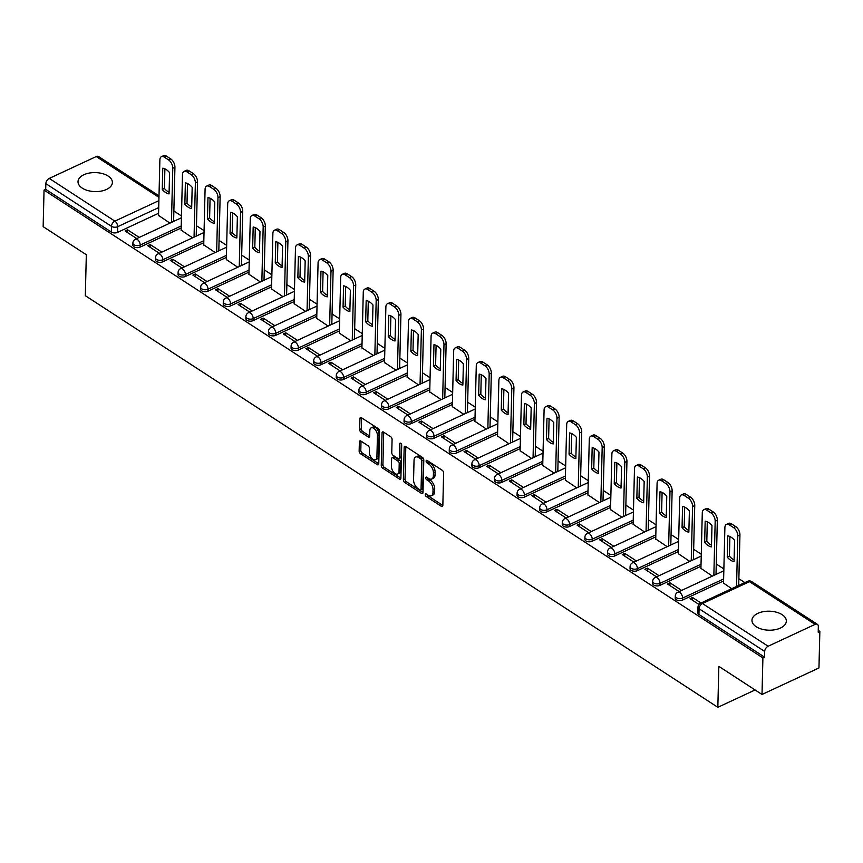 <?xml version="1.0" encoding="UTF-8"?>
<svg xmlns="http://www.w3.org/2000/svg" width="863" height="863" viewBox="0 0 863 863"><rect width="100%" height="100%" fill="white"/><g stroke="black" fill="none" stroke-linecap="round" stroke-linejoin="round"><path stroke-width="1.29" d="M425.297 494.607A1.51 0.841 -115 0 0 426.257 496.516L441.371 506.344A2.168 1.208 -115 0 0 442.32 506.505A2.168 1.208 -115 0 0 442.838 505.47L443.625 473.032A2.168 1.208 -115 0 0 442.244 470.303L427.142 460.464A1.51 0.841 -115 0 0 426.473 460.357A1.51 0.841 -115 0 0 426.117 461.079A1.51 0.841 -115 0 0 427.077 462.989L429.03 464.262A6.926 3.851 -115 0 1 433.442 472.989L433.377 475.696A6.926 3.851 -115 0 1 431.748 479.008A6.926 3.851 -115 0 1 428.684 478.501L426.732 477.228A1.51 0.841 -115 0 0 426.063 477.12A1.51 0.841 -115 0 0 425.707 477.843A1.51 0.841 -115 0 0 426.667 479.752L428.62 481.025A6.926 3.851 -115 0 1 433.032 489.753L432.967 492.46A6.926 3.851 -115 0 1 431.338 495.772A6.926 3.851 -115 0 1 428.275 495.265L426.322 493.992A1.51 0.841 -115 0 0 425.653 493.884A1.51 0.841 -115 0 0 425.297 494.607M427.045 494.467A1.51 0.841 -115 0 0 427.919 495.74L442.838 505.448M427.865 460.939A1.51 0.841 -115 0 0 428.738 462.223L430.691 463.496L429.03 464.262M427.455 477.703A1.51 0.841 -115 0 0 428.328 478.976L430.281 480.249L428.62 481.025M82.255 188.123A17.195 9.504 1.4 0 0 101.133 191.122A17.195 9.504 1.4 0 0 112.384 182.514A17.195 9.504 1.4 0 0 108.155 176.074A17.195 9.504 1.4 0 0 89.277 173.075A17.195 9.504 1.4 0 0 78.015 181.683A17.195 9.504 1.4 0 0 82.255 188.123M756.193 626.721A17.195 9.504 1.4 0 0 775.071 629.72A17.195 9.504 1.4 0 0 786.333 621.112A17.195 9.504 1.4 0 0 782.105 614.661A17.195 9.504 1.4 0 0 763.226 611.673A17.195 9.504 1.4 0 0 751.964 620.27A17.195 9.504 1.4 0 0 756.193 626.721M360.831 441.025A2.168 1.208 -115 0 0 359.882 440.874A2.168 1.208 -115 0 0 359.375 441.91L359.148 451.004A2.168 1.208 -115 0 0 360.529 453.733L377.304 464.65A2.168 1.208 -115 0 0 378.264 464.812A2.168 1.208 -115 0 0 378.771 463.776L379.569 431.338A2.168 1.208 -115 0 0 378.188 428.609L361.403 417.692A2.168 1.208 -115 0 0 360.454 417.53A2.168 1.208 -115 0 0 359.936 418.566L359.677 429.558A2.168 1.208 -115 0 0 361.047 432.287L368.231 436.958A2.168 1.208 -115 0 0 369.191 437.12A2.168 1.208 -115 0 0 369.698 436.085L369.828 430.637A5.782 3.215 -115 0 1 371.187 427.865A5.782 3.215 -115 0 1 375.297 429.72A5.782 3.215 -115 0 1 377.433 435.588L376.915 456.937A5.782 3.215 -115 0 1 375.556 459.709A5.782 3.215 -115 0 1 371.446 457.854A5.782 3.215 -115 0 1 369.31 451.985L369.396 448.426A2.168 1.208 -115 0 0 368.016 445.707L360.831 441.025M768.113 646.247L815.093 624.37A4.412 2.74 123.1 0 1 817.412 624.348A4.412 2.74 123.1 0 1 818.329 626.495L818.189 632.191L819.85 631.414L818.955 667.951L762.007 694.467L718.836 666.365L717.833 707.315L85.318 295.685L86.322 254.736L43.15 226.645L44.045 190.108L762.903 657.93L764.564 657.153L764.694 651.468L699.073 608.749A4.412 2.438 -178.6 0 1 697.984 607.099L697.843 612.795A4.412 2.438 -178.6 0 0 698.933 614.445L699.073 608.749A4.412 2.74 123.1 0 1 702.482 603.539L768.113 646.247A4.412 2.74 123.1 0 0 764.694 651.468M762.007 694.467L762.903 657.93M403.377 479.785A2.168 1.208 -115 0 0 404.747 482.514L421.532 493.431A2.168 1.208 -115 0 0 422.492 493.593A2.168 1.208 -115 0 0 422.999 492.557L423.787 460.119A2.168 1.208 -115 0 0 422.406 457.39L405.632 446.473A2.168 1.208 -115 0 0 404.671 446.311A2.168 1.208 -115 0 0 404.164 447.347L403.377 479.785L405.027 479.019A2.168 1.208 -115 0 0 406.408 481.748L422.999 492.536M400.874 478.372L399.418 479.041L382.633 468.124A2.168 1.208 -115 0 1 381.263 465.394L382.05 432.956A2.168 1.208 -115 0 1 382.557 431.921A2.168 1.208 -115 0 1 383.517 432.083L390.702 436.754A2.168 1.208 -115 0 1 392.082 439.483L391.759 452.644A2.168 1.208 -115 0 0 393.129 455.362L397.897 458.469A2.168 1.208 -115 0 0 398.857 458.62A2.168 1.208 -115 0 0 399.364 457.584L399.698 443.895A1.51 0.841 -115 0 1 400.054 443.172A1.51 0.841 -115 0 1 401.133 443.658A1.51 0.841 -115 0 1 401.694 445.189L400.885 478.167L384.294 467.358L382.633 468.124M399.418 479.041A2.168 1.208 -115 0 0 400.378 479.202A2.168 1.208 -115 0 0 400.885 478.167M158.576 213.28L117.551 232.384L117.692 226.689A4.412 2.438 -178.6 0 1 111.467 226.354L45.847 183.636A4.412 2.74 -56.9 0 1 49.256 178.425L96.246 156.548A4.412 2.74 -56.9 0 1 98.555 156.527L159.008 195.858M819.85 631.414L818.232 630.368M744.823 582.59L738.868 578.706M723.874 568.954L716.268 564.003M701.274 554.24L693.669 549.3M678.674 539.537L671.069 534.585M656.074 524.833L648.469 519.882M633.474 510.119L625.869 505.168M610.875 495.416L603.269 490.464M588.275 480.702L580.67 475.761M565.675 465.998L558.07 461.047M543.075 451.295L535.47 446.344M520.475 436.581L512.87 431.629M497.875 421.878L490.27 416.926M475.276 407.163L467.67 402.212M452.676 392.46L445.071 387.509M430.076 377.757L422.471 372.805M407.476 363.043L399.871 358.091M384.876 348.339L377.271 343.388M362.277 333.625L354.661 328.674M339.677 318.922L332.061 313.97M317.066 304.208L309.461 299.267M294.466 289.504L286.861 284.553M271.867 274.801L264.261 269.849M249.267 260.087L241.662 255.135M226.667 245.383L219.062 240.432M204.067 230.669L196.462 225.728M181.467 215.966L173.862 211.014M44.045 190.108L45.707 189.331L45.847 183.636M723.528 583.108L731.705 588.695M700.993 603L692.568 597.52L692.504 600.249M692.568 597.52L690.076 598.674L698.954 604.445M700.929 568.393L712.363 576.106M681.641 590.411L669.968 582.805L669.904 585.545M669.968 582.805L667.477 583.971L679.159 591.565M678.329 553.69L689.764 561.392M659.041 575.697L647.369 568.102L647.304 570.831M647.369 568.102L644.877 569.256L656.549 576.862M655.729 538.976L667.164 546.689M636.441 560.993L624.769 553.388L624.704 556.128M624.769 553.388L622.277 554.553L633.949 562.147M633.129 524.273L644.564 531.986M613.841 546.279L602.169 538.685L602.104 541.425M602.169 538.685L599.677 539.839L611.349 547.444M610.529 509.569L621.964 517.271M591.241 531.576L579.569 523.981L579.505 526.71M579.569 523.981L577.077 525.136L588.749 532.73M587.93 494.855L599.364 502.568M568.641 516.861L556.969 509.267L556.905 512.007M556.969 509.267L554.478 510.432L566.15 518.027M565.33 480.152L576.764 487.854M546.042 502.158L534.37 494.564L534.305 497.293M534.37 494.564L531.878 495.718L543.55 503.323M542.73 465.437L554.165 473.151M523.442 487.455L511.77 479.85L511.705 482.59M511.77 479.85L509.278 481.015L520.95 488.609M520.13 450.734L531.565 458.447M500.842 472.741L489.17 465.146L489.105 467.886M489.17 465.146L486.678 466.3L498.35 473.906M497.53 436.02L508.965 443.733M478.242 458.037L466.57 450.432L466.505 453.172M466.57 450.432L464.078 451.597L475.75 459.192M474.93 421.317L486.365 429.03M455.642 443.323L443.97 435.729L443.906 438.469M443.97 435.729L441.478 436.894L453.151 444.488M452.331 406.613L463.765 414.316M433.043 428.62L421.371 421.025L421.306 423.755M421.371 421.025L418.879 422.18L430.551 429.774M429.731 391.899L441.166 399.612M410.443 413.916L398.771 406.311L398.706 409.051M398.771 406.311L396.279 407.476L407.951 415.071M407.131 377.196L418.566 384.898M387.843 399.202L376.171 391.608L376.106 394.348M376.171 391.608L373.679 392.762L385.351 400.367M384.531 362.482L395.966 370.195M365.243 384.499L353.571 376.894L353.506 379.634M353.571 376.894L351.079 378.059L362.751 385.653M361.921 347.778L373.355 355.491M342.643 369.785L330.971 362.19L330.907 364.93M330.971 362.19L328.479 363.345L340.151 370.95M339.321 333.075L350.756 340.777M320.044 355.081L308.371 347.487L308.307 350.216M308.371 347.487L305.88 348.641L317.552 356.236M316.721 318.361L328.156 326.074M297.444 340.367L285.772 332.773L285.696 335.513M285.772 332.773L283.28 333.938L294.952 341.532M294.121 303.657L305.556 311.36M274.844 325.664L263.172 318.069L263.096 320.799M263.172 318.069L260.68 319.224L272.352 326.829M271.521 288.943L282.956 296.656M252.244 310.96L240.572 303.355L240.497 306.095M240.572 303.355L238.08 304.52L249.752 312.115M248.922 274.24L260.356 281.953M229.644 296.246L217.972 288.652L217.897 291.392M217.972 288.652L215.48 289.806L227.152 297.411M226.322 259.526L237.757 267.239M207.044 281.543L195.372 273.938L195.297 276.678M195.372 273.938L192.881 275.103L204.553 282.697M203.722 244.822L215.157 252.535M184.445 266.829L172.773 259.234L172.697 261.974M172.773 259.234L170.281 260.399L181.953 267.994M181.122 230.119L192.557 237.821M161.845 252.125L150.173 244.531L150.097 247.26M150.173 244.531L147.681 245.685L159.353 253.28M181.176 227.983L140.151 247.088L140.194 245.07A4.412 2.438 -178.6 0 1 135.448 245.362A4.412 2.438 -178.6 0 1 132.891 243.075L132.848 245.092A4.412 2.438 1.4 0 0 135.405 247.39A4.412 2.438 1.4 0 0 140.151 247.088M203.776 242.697L162.751 261.802L162.794 259.774A4.412 2.438 -178.6 0 1 158.048 260.076A4.412 2.438 -178.6 0 1 155.491 257.789L155.448 259.806A4.412 2.438 1.4 0 0 158.005 262.093A4.412 2.438 1.4 0 0 162.751 261.802M226.376 257.401L185.351 276.505L185.394 274.488A4.412 2.438 -178.6 0 1 180.647 274.779A4.412 2.438 -178.6 0 1 178.091 272.492L178.048 274.51A4.412 2.438 1.4 0 0 180.604 276.796A4.412 2.438 1.4 0 0 185.351 276.505M248.976 272.115L207.951 291.209L207.994 289.191A4.412 2.438 -178.6 0 1 203.247 289.493A4.412 2.438 -178.6 0 1 200.691 287.196L200.648 289.224A4.412 2.438 1.4 0 0 203.204 291.511A4.412 2.438 1.4 0 0 207.951 291.209M271.575 286.818L230.55 305.923L230.594 303.905A4.412 2.438 -178.6 0 1 225.847 304.197A4.412 2.438 -178.6 0 1 223.29 301.91L223.247 303.927A4.412 2.438 1.4 0 0 225.804 306.214A4.412 2.438 1.4 0 0 230.55 305.923M294.175 301.532L253.15 320.626L253.193 318.609A4.412 2.438 -178.6 0 1 248.447 318.9A4.412 2.438 -178.6 0 1 245.89 316.613L245.847 318.63A4.412 2.438 1.4 0 0 248.404 320.928A4.412 2.438 1.4 0 0 253.15 320.626M316.775 316.236L275.75 335.34L275.793 333.312A4.412 2.438 -178.6 0 1 271.047 333.614A4.412 2.438 -178.6 0 1 268.49 331.327L268.447 333.345A4.412 2.438 1.4 0 0 271.004 335.631A4.412 2.438 1.4 0 0 275.75 335.34M339.375 330.939L298.35 350.044L298.404 348.026A4.412 2.438 -178.6 0 1 293.647 348.318A4.412 2.438 -178.6 0 1 291.09 346.031L291.047 348.048A4.412 2.438 1.4 0 0 293.603 350.335A4.412 2.438 1.4 0 0 298.35 350.044M361.975 345.653L320.95 364.747L321.004 362.73A4.412 2.438 -178.6 0 1 316.246 363.032A4.412 2.438 -178.6 0 1 313.69 360.734L313.647 362.762A4.412 2.438 1.4 0 0 316.203 365.049A4.412 2.438 1.4 0 0 320.95 364.747M384.574 360.356L343.55 379.461L343.603 377.444A4.412 2.438 -178.6 0 1 338.846 377.735A4.412 2.438 -178.6 0 1 336.29 375.448L336.246 377.465A4.412 2.438 1.4 0 0 338.803 379.752A4.412 2.438 1.4 0 0 343.55 379.461M407.174 375.071L366.149 394.164L366.203 392.147A4.412 2.438 -178.6 0 1 361.446 392.438A4.412 2.438 -178.6 0 1 358.889 390.152L358.846 392.18A4.412 2.438 1.4 0 0 361.403 394.467A4.412 2.438 1.4 0 0 366.149 394.164M429.774 389.774L388.749 408.879L388.803 406.861A4.412 2.438 -178.6 0 1 384.046 407.153A4.412 2.438 -178.6 0 1 381.5 404.866L381.446 406.883A4.412 2.438 1.4 0 0 384.003 409.17A4.412 2.438 1.4 0 0 388.749 408.879M452.374 404.477L411.349 423.582L411.403 421.565A4.412 2.438 -178.6 0 1 406.646 421.856A4.412 2.438 -178.6 0 1 404.1 419.569L404.046 421.586A4.412 2.438 1.4 0 0 406.602 423.873A4.412 2.438 1.4 0 0 411.349 423.582M474.974 419.191L433.949 438.296L434.003 436.268A4.412 2.438 -178.6 0 1 429.245 436.57A4.412 2.438 -178.6 0 1 426.7 434.283L426.646 436.3A4.412 2.438 1.4 0 0 429.202 438.587A4.412 2.438 1.4 0 0 433.949 438.296M497.573 433.895L456.549 452.999L456.603 450.982A4.412 2.438 -178.6 0 1 451.856 451.273A4.412 2.438 -178.6 0 1 449.299 448.987L449.245 451.004A4.412 2.438 1.4 0 0 451.802 453.291A4.412 2.438 1.4 0 0 456.549 452.999M520.173 448.609L479.148 467.703L479.202 465.686A4.412 2.438 -178.6 0 1 474.456 465.988A4.412 2.438 -178.6 0 1 471.899 463.69L471.845 465.718A4.412 2.438 1.4 0 0 474.402 468.005A4.412 2.438 1.4 0 0 479.148 467.703M542.784 463.312L501.748 482.417L501.802 480.4A4.412 2.438 -178.6 0 1 497.056 480.691A4.412 2.438 -178.6 0 1 494.499 478.404L494.445 480.421A4.412 2.438 1.4 0 0 497.002 482.708A4.412 2.438 1.4 0 0 501.748 482.417M565.384 478.026L524.348 497.12L524.402 495.103A4.412 2.438 -178.6 0 1 519.655 495.394A4.412 2.438 -178.6 0 1 517.099 493.107L517.045 495.125A4.412 2.438 1.4 0 0 519.602 497.422A4.412 2.438 1.4 0 0 524.348 497.12M587.983 492.73L546.948 511.835L547.002 509.806A4.412 2.438 -178.6 0 1 542.255 510.109A4.412 2.438 -178.6 0 1 539.699 507.822L539.645 509.839A4.412 2.438 1.4 0 0 542.201 512.126A4.412 2.438 1.4 0 0 546.948 511.835M610.583 507.433L569.548 526.538L569.602 524.521A4.412 2.438 -178.6 0 1 564.855 524.812A4.412 2.438 -178.6 0 1 562.298 522.525L562.245 524.542A4.412 2.438 1.4 0 0 564.801 526.829A4.412 2.438 1.4 0 0 569.548 526.538M633.183 522.147L592.147 541.241L592.201 539.224A4.412 2.438 -178.6 0 1 587.455 539.526A4.412 2.438 -178.6 0 1 584.898 537.228L584.844 539.256A4.412 2.438 1.4 0 0 587.401 541.543A4.412 2.438 1.4 0 0 592.147 541.241M655.783 536.851L614.747 555.955L614.801 553.938A4.412 2.438 -178.6 0 1 610.055 554.229A4.412 2.438 -178.6 0 1 607.498 551.942L607.444 553.96A4.412 2.438 1.4 0 0 610.001 556.247A4.412 2.438 1.4 0 0 614.747 555.955M678.383 551.565L637.347 570.659L637.401 568.641A4.412 2.438 -178.6 0 1 632.655 568.933A4.412 2.438 -178.6 0 1 630.098 566.646L630.044 568.674A4.412 2.438 1.4 0 0 632.601 570.961A4.412 2.438 1.4 0 0 637.347 570.659M700.983 566.268L659.947 585.373L660.001 583.345A4.412 2.438 -178.6 0 1 655.254 583.647A4.412 2.438 -178.6 0 1 652.698 581.36L652.644 583.377A4.412 2.438 1.4 0 0 655.2 585.664A4.412 2.438 1.4 0 0 659.947 585.373M723.582 580.972L682.547 600.076L682.601 598.059A4.412 2.438 -178.6 0 1 677.854 598.35A4.412 2.438 -178.6 0 1 675.298 596.063L675.244 598.081A4.412 2.438 1.4 0 0 677.8 600.368A4.412 2.438 1.4 0 0 682.547 600.076M717.833 707.315L755.093 689.969M139.245 237.422L127.573 229.817L125.081 230.982L136.753 238.576M158.522 215.405L169.957 223.118M127.573 229.817L127.497 232.557M45.707 189.331L111.327 232.039A4.412 2.438 1.4 0 0 117.551 232.384M764.564 657.153L698.933 614.445M431.338 495.772L432.999 494.995A6.926 3.851 -115 0 0 434.628 491.683L432.967 492.46M430.281 480.249A6.926 3.851 -115 0 1 434.693 488.976L434.628 491.683M431.748 479.008L433.409 478.242A6.926 3.851 -115 0 0 435.038 474.92L433.377 475.696M430.691 463.496A6.926 3.851 -115 0 1 435.103 472.223L435.038 474.92M404.164 447.347L405.804 446.581L405.027 479.019M420.022 489.893A1.51 0.841 -115 0 0 420.702 490.011A1.51 0.841 -115 0 0 421.058 489.278L421.748 460.81A1.51 0.841 -115 0 0 420.788 458.9L418.728 457.552A6.926 3.851 -115 0 0 415.664 457.045A6.926 3.851 -115 0 0 414.035 460.357L413.56 479.828A6.926 3.851 -115 0 0 417.962 488.555L420.022 489.893M420.702 490.011L422.363 489.235A1.51 0.841 -115 0 0 422.719 488.512L421.058 489.278M415.664 457.045L417.325 456.268A6.926 3.851 -115 0 1 420.378 456.786L422.449 458.124A1.51 0.841 -115 0 1 423.409 460.033L422.719 488.512M382.05 432.956L383.69 432.19L382.924 464.628A2.168 1.208 -115 0 0 384.294 467.358M398.857 458.62L400.518 457.854A2.168 1.208 -115 0 0 401.025 456.818L401.338 443.96M391.424 466.29A5.782 3.215 -115 0 0 393.56 472.147A5.782 3.215 -115 0 0 397.67 474.014A5.782 3.215 -115 0 0 399.03 471.241L399.213 463.722A2.168 1.208 -115 0 0 397.832 460.993L393.075 457.886A2.168 1.208 -115 0 0 392.115 457.735A2.168 1.208 -115 0 0 391.608 458.771L391.424 466.29M397.67 474.014L399.332 473.237A5.782 3.215 -115 0 0 400.691 470.464L399.03 471.241M392.115 457.735L393.776 456.959A2.168 1.208 -115 0 1 394.736 457.12L399.493 460.216A2.168 1.208 -115 0 1 400.874 462.946L400.691 470.464M375.556 459.709L377.217 458.943A5.782 3.215 -115 0 0 378.577 456.171L376.915 456.937M371.187 427.865L372.848 427.088A5.782 3.215 -115 0 1 376.958 428.954A5.782 3.215 -115 0 1 379.094 434.812L378.577 456.171M359.936 418.566L361.575 417.8L361.327 428.792A2.168 1.208 -115 0 0 362.708 431.511L369.698 436.063M359.375 441.91L361.014 441.144L360.81 450.238A2.168 1.208 -115 0 0 362.19 452.967L378.771 463.755M734.057 561.576L734.586 540.314A13.776 7.659 -115 0 0 727.768 535.88L727.25 557.153A13.776 7.659 -115 0 0 734.057 561.576M736.549 586.441L737.779 535.945A6.613 3.679 -115 0 0 733.572 527.606L729.364 524.877A6.613 3.679 -115 0 0 726.441 524.38A6.613 3.679 -115 0 0 724.888 527.552L723.518 583.366M734.1 559.925A13.776 7.659 -115 0 1 729.408 556.139L729.893 536.527M726.441 524.38L728.599 523.377A6.613 3.679 65 0 1 731.522 523.863L735.729 526.603A6.613 3.679 65 0 1 739.936 534.941L737.779 535.945M738.706 585.438L739.936 534.941M729.408 556.139L727.25 557.153M711.457 546.872L711.986 525.61A13.776 7.659 -115 0 0 705.168 521.176L704.65 542.439A13.776 7.659 -115 0 0 711.457 546.872M713.852 575.405L715.179 521.23A6.613 3.679 -115 0 0 710.972 512.902L706.765 510.162A6.613 3.679 -115 0 0 703.841 509.677A6.613 3.679 -115 0 0 702.288 512.849L700.918 568.663M711.5 545.222A13.776 7.659 -115 0 1 706.808 541.435L707.293 521.813M703.841 509.677L705.999 508.674A6.613 3.679 65 0 1 708.922 509.159L713.129 511.888A6.613 3.679 65 0 1 717.336 520.227L715.179 521.23M716.01 574.402L717.336 520.227M706.808 541.435L704.65 542.439M688.857 532.169L689.386 510.896A13.776 7.659 -115 0 0 682.568 506.462L682.05 527.735A13.776 7.659 -115 0 0 688.857 532.169M691.252 560.702L692.579 506.527A6.613 3.679 -115 0 0 688.372 498.188L684.165 495.459A6.613 3.679 -115 0 0 681.241 494.974A6.613 3.679 -115 0 0 679.688 498.134L678.318 553.949M688.901 530.518A13.776 7.659 -115 0 1 684.208 526.732L684.693 507.11M681.241 494.974L683.399 493.96A6.613 3.679 65 0 1 686.322 494.456L690.529 497.185A6.613 3.679 65 0 1 694.737 505.524L692.579 506.527M693.41 559.699L694.737 505.524M684.208 526.732L682.05 527.735M666.258 517.455L666.775 496.193A13.776 7.659 -115 0 0 659.968 491.759L659.451 513.021A13.776 7.659 -115 0 0 666.258 517.455M668.652 545.999L669.979 491.824A6.613 3.679 -115 0 0 665.761 483.485L661.565 480.745A6.613 3.679 -115 0 0 658.642 480.26A6.613 3.679 -115 0 0 657.088 483.431L655.718 539.246M666.301 515.804A13.776 7.659 -115 0 1 661.608 512.018L662.094 492.406M658.642 480.26L660.799 479.256A6.613 3.679 65 0 1 663.723 479.742L667.93 482.482A6.613 3.679 65 0 1 672.137 490.81L669.979 491.824M670.81 544.985L672.137 490.81M661.608 512.018L659.451 513.021M643.658 502.751L644.176 481.478A13.776 7.659 -115 0 0 637.369 477.056L636.851 498.318A13.776 7.659 -115 0 0 643.658 502.751M646.053 531.284L647.379 477.11A6.613 3.679 -115 0 0 643.162 468.771L638.965 466.042A6.613 3.679 -115 0 0 636.042 465.556A6.613 3.679 -115 0 0 634.488 468.717L633.118 524.531M643.701 501.101A13.776 7.659 -115 0 1 639.008 497.315L639.494 477.692M636.042 465.556L638.199 464.553A6.613 3.679 65 0 1 641.123 465.038L645.33 467.768A6.613 3.679 65 0 1 649.537 476.106L647.379 477.11M648.21 530.281L649.537 476.106M639.008 497.315L636.851 498.318M621.058 488.037L621.576 466.775A13.776 7.659 -115 0 0 614.769 462.341L614.251 483.614A13.776 7.659 -115 0 0 621.058 488.037M623.453 516.581L624.78 462.406A6.613 3.679 -115 0 0 620.562 454.067L616.365 451.327A6.613 3.679 -115 0 0 613.442 450.842A6.613 3.679 -115 0 0 611.889 454.014L610.519 509.828M621.101 486.387A13.776 7.659 -115 0 1 616.409 482.6L616.894 462.989M613.442 450.842L615.599 449.839A6.613 3.679 65 0 1 618.523 450.324L622.73 453.064A6.613 3.679 65 0 1 626.937 461.403L624.78 462.406M625.61 515.578L626.937 461.403M616.409 482.6L614.251 483.614M598.458 473.334L598.976 452.061A13.776 7.659 -115 0 0 592.169 447.638L591.651 468.9A13.776 7.659 -115 0 0 598.458 473.334M600.853 501.867L602.18 447.692A6.613 3.679 -115 0 0 597.962 439.353L593.766 436.624A6.613 3.679 -115 0 0 590.842 436.139A6.613 3.679 -115 0 0 589.289 439.299L587.919 495.125M598.501 471.683A13.776 7.659 -115 0 1 593.809 467.897L594.294 448.275M590.842 436.139L593 435.135A6.613 3.679 65 0 1 595.923 435.621L600.13 438.35A6.613 3.679 65 0 1 604.337 446.689L602.18 447.692M603.01 500.864L604.337 446.689M593.809 467.897L591.651 468.9M575.858 458.62L576.376 437.358A13.776 7.659 -115 0 0 569.569 432.924L569.051 454.197A13.776 7.659 -115 0 0 575.858 458.62M578.253 487.164L579.58 432.989A6.613 3.679 -115 0 0 575.362 424.65L571.166 421.921A6.613 3.679 -115 0 0 568.242 421.435A6.613 3.679 -115 0 0 566.689 424.596L565.319 480.411M575.901 456.98A13.776 7.659 -115 0 1 571.209 453.194L571.694 433.571M568.242 421.435L570.4 420.421A6.613 3.679 65 0 1 573.323 420.907L577.52 423.647A6.613 3.679 65 0 1 581.738 431.985L579.58 432.989M580.411 486.16L581.738 431.985M571.209 453.194L569.051 454.197M553.259 443.916L553.776 422.654A13.776 7.659 -115 0 0 546.969 418.221L546.452 439.483A13.776 7.659 -115 0 0 553.259 443.916M555.653 472.46L556.98 418.275A6.613 3.679 -115 0 0 552.762 409.947L548.566 407.207A6.613 3.679 -115 0 0 545.643 406.721A6.613 3.679 -115 0 0 544.089 409.893L542.719 465.707M553.302 442.266A13.776 7.659 -115 0 1 548.609 438.48L549.095 418.868M545.643 406.721L547.8 405.718A6.613 3.679 65 0 1 550.723 406.203L554.92 408.943A6.613 3.679 65 0 1 559.138 417.271L556.98 418.275M557.811 471.446L559.138 417.271M548.609 438.48L546.452 439.483M530.659 429.213L531.177 407.94A13.776 7.659 -115 0 0 524.37 403.506L523.852 424.779A13.776 7.659 -115 0 0 530.659 429.213M533.054 457.746L534.38 403.571A6.613 3.679 -115 0 0 530.162 395.232L525.966 392.503A6.613 3.679 -115 0 0 523.043 392.018A6.613 3.679 -115 0 0 521.489 395.178L520.119 450.993M530.702 427.563A13.776 7.659 -115 0 1 526.009 423.776L526.495 404.154M523.043 392.018L525.2 391.015A6.613 3.679 65 0 1 528.124 391.5L532.32 394.229A6.613 3.679 65 0 1 536.538 402.568L534.38 403.571M535.211 456.743L536.538 402.568M526.009 423.776L523.852 424.779M508.059 414.499L508.577 393.237A13.776 7.659 -115 0 0 501.77 388.803L501.252 410.065A13.776 7.659 -115 0 0 508.059 414.499M510.454 443.043L511.781 388.868A6.613 3.679 -115 0 0 507.563 380.529L503.366 377.789A6.613 3.679 -115 0 0 500.443 377.304A6.613 3.679 -115 0 0 498.879 380.475L497.52 436.29M508.102 412.848A13.776 7.659 -115 0 1 503.409 409.062L503.884 389.45M500.443 377.304L502.6 376.3A6.613 3.679 65 0 1 505.524 376.786L509.72 379.526A6.613 3.679 65 0 1 513.938 387.854L511.781 388.868M512.611 442.039L513.938 387.854M503.409 409.062L501.252 410.065M485.459 399.796L485.977 378.523A13.776 7.659 -115 0 0 479.17 374.1L478.652 395.362A13.776 7.659 -115 0 0 485.459 399.796M487.854 428.328L489.181 374.154A6.613 3.679 -115 0 0 484.963 365.815L480.767 363.086A6.613 3.679 -115 0 0 477.843 362.6A6.613 3.679 -115 0 0 476.279 365.761L474.92 421.586M485.502 398.145A13.776 7.659 -115 0 1 480.81 394.359L481.284 374.736M477.843 362.6L480.001 361.597A6.613 3.679 65 0 1 482.924 362.082L487.12 364.812A6.613 3.679 65 0 1 491.338 373.15L489.181 374.154M490.011 427.325L491.338 373.15M480.81 394.359L478.652 395.362M462.859 385.081L463.377 363.819A13.776 7.659 -115 0 0 456.57 359.386L456.052 380.659A13.776 7.659 -115 0 0 462.859 385.081M465.254 413.625L466.581 359.45A6.613 3.679 -115 0 0 462.363 351.112L458.167 348.382A6.613 3.679 -115 0 0 455.243 347.886A6.613 3.679 -115 0 0 453.679 351.058L452.32 406.872M462.902 383.431A13.776 7.659 -115 0 1 458.21 379.644L458.685 360.033M455.243 347.886L457.401 346.883A6.613 3.679 65 0 1 460.324 347.368L464.521 350.108A6.613 3.679 65 0 1 468.738 358.447L466.581 359.45M467.412 412.622L468.738 358.447M458.21 379.644L456.052 380.659M440.259 370.378L440.777 349.116A13.776 7.659 -115 0 0 433.97 344.682L433.453 365.944A13.776 7.659 -115 0 0 440.259 370.378M442.654 398.911L443.981 344.736A6.613 3.679 -115 0 0 439.763 336.408L435.567 333.668A6.613 3.679 -115 0 0 432.643 333.183A6.613 3.679 -115 0 0 431.079 336.354L429.72 392.169M440.303 368.728A13.776 7.659 -115 0 1 435.61 364.941L436.085 345.329M432.643 333.183L434.801 332.179A6.613 3.679 65 0 1 437.724 332.665L441.921 335.394A6.613 3.679 65 0 1 446.139 343.733L443.981 344.736M444.812 397.908L446.139 343.733M435.61 364.941L433.453 365.944M417.66 355.675L418.177 334.402A13.776 7.659 -115 0 0 411.371 329.968L410.853 351.241A13.776 7.659 -115 0 0 417.66 355.675M420.054 384.208L421.381 330.033A6.613 3.679 -115 0 0 417.163 321.694L412.967 318.965A6.613 3.679 -115 0 0 410.044 318.479A6.613 3.679 -115 0 0 408.479 321.64L407.12 377.455M417.703 354.024A13.776 7.659 -115 0 1 413.01 350.238L413.485 330.615M410.044 318.479L412.201 317.476A6.613 3.679 65 0 1 415.125 317.962L419.321 320.691A6.613 3.679 65 0 1 423.539 329.03L421.381 330.033M422.212 383.204L423.539 329.03M413.01 350.238L410.853 351.241M395.06 340.961L395.578 319.698A13.776 7.659 -115 0 0 388.771 315.265L388.253 336.527A13.776 7.659 -115 0 0 395.06 340.961M397.455 369.504L398.782 315.329A6.613 3.679 -115 0 0 394.564 306.991L390.367 304.251A6.613 3.679 -115 0 0 387.444 303.765A6.613 3.679 -115 0 0 385.88 306.937L384.52 362.751M395.103 339.31A13.776 7.659 -115 0 1 390.41 335.524L390.885 315.912M387.444 303.765L389.601 302.762A6.613 3.679 65 0 1 392.525 303.247L396.721 305.987A6.613 3.679 65 0 1 400.939 314.315L398.782 315.329M399.612 368.49L400.939 314.315M390.41 335.524L388.253 336.527M372.46 326.257L372.978 304.984A13.776 7.659 -115 0 0 366.171 300.561L365.653 321.823A13.776 7.659 -115 0 0 372.46 326.257M374.855 354.79L376.182 300.615A6.613 3.679 -115 0 0 371.964 292.277L367.767 289.547A6.613 3.679 -115 0 0 364.844 289.062A6.613 3.679 -115 0 0 363.28 292.223L361.921 348.037M372.503 324.607A13.776 7.659 -115 0 1 367.811 320.82L368.285 301.198M364.844 289.062L367.002 288.059A6.613 3.679 65 0 1 369.925 288.544L374.121 291.273A6.613 3.679 65 0 1 378.339 299.612L376.182 300.615M377.012 353.787L378.339 299.612M367.811 320.82L365.653 321.823M349.86 311.543L350.378 290.281A13.776 7.659 -115 0 0 343.571 285.847L343.053 307.12A13.776 7.659 -115 0 0 349.86 311.543M352.255 340.087L353.582 285.912A6.613 3.679 -115 0 0 349.364 277.573L345.168 274.833A6.613 3.679 -115 0 0 342.244 274.348A6.613 3.679 -115 0 0 340.68 277.519L339.321 333.334M349.903 309.893A13.776 7.659 -115 0 1 345.211 306.106L345.685 286.494M342.244 274.348L344.402 273.344A6.613 3.679 65 0 1 347.325 273.83L351.521 276.57A6.613 3.679 65 0 1 355.739 284.909L353.582 285.912M354.413 339.083L355.739 284.909M345.211 306.106L343.053 307.12M327.26 296.84L327.778 275.567A13.776 7.659 -115 0 0 320.971 271.144L320.453 292.406A13.776 7.659 -115 0 0 327.26 296.84M329.655 325.373L330.982 271.198A6.613 3.679 -115 0 0 326.764 262.87L322.568 260.13A6.613 3.679 -115 0 0 319.634 259.644A6.613 3.679 -115 0 0 318.08 262.805L316.721 318.63M327.304 295.189A13.776 7.659 -115 0 1 322.611 291.403L323.086 271.78M319.634 259.644L321.802 258.641A6.613 3.679 65 0 1 324.725 259.127L328.922 261.856A6.613 3.679 65 0 1 333.14 270.195L330.982 271.198M331.813 324.369L333.14 270.195M322.611 291.403L320.453 292.406M304.661 282.125L305.178 260.863A13.776 7.659 -115 0 0 298.371 256.43L297.854 277.703A13.776 7.659 -115 0 0 304.661 282.125M307.055 310.669L308.382 256.494A6.613 3.679 -115 0 0 304.164 248.156L299.968 245.426A6.613 3.679 -115 0 0 297.034 244.941A6.613 3.679 -115 0 0 295.48 248.102L294.121 303.916M304.704 280.486A13.776 7.659 -115 0 1 300.011 276.699L300.486 257.077M297.034 244.941L299.202 243.927A6.613 3.679 65 0 1 302.126 244.412L306.322 247.152A6.613 3.679 65 0 1 310.54 255.491L308.382 256.494M309.213 309.666L310.54 255.491M300.011 276.699L297.854 277.703M282.061 267.422L282.579 246.16A13.776 7.659 -115 0 0 275.772 241.726L275.254 262.988A13.776 7.659 -115 0 0 282.061 267.422M284.456 295.966L285.772 241.78A6.613 3.679 -115 0 0 281.565 233.452L277.368 230.712A6.613 3.679 -115 0 0 274.434 230.227A6.613 3.679 -115 0 0 272.881 233.398L271.521 289.213M282.104 265.772A13.776 7.659 -115 0 1 277.411 261.985L277.886 242.374M274.434 230.227L276.602 229.224A6.613 3.679 65 0 1 279.526 229.709L283.722 232.449A6.613 3.679 65 0 1 287.94 240.777L285.772 241.78M286.613 294.952L287.94 240.777M277.411 261.985L275.254 262.988M259.461 252.719L259.979 231.446A13.776 7.659 -115 0 0 253.172 227.012L252.654 248.285A13.776 7.659 -115 0 0 259.461 252.719M261.856 281.252L263.172 227.077A6.613 3.679 -115 0 0 258.965 218.738L254.768 216.009A6.613 3.679 -115 0 0 251.834 215.523A6.613 3.679 -115 0 0 250.281 218.684L248.922 274.499M259.504 251.068A13.776 7.659 -115 0 1 254.812 247.282L255.286 227.659M251.834 215.523L254.002 214.52A6.613 3.679 65 0 1 256.926 215.006L261.122 217.735A6.613 3.679 65 0 1 265.34 226.074L263.172 227.077M264.013 280.248L265.34 226.074M254.812 247.282L252.654 248.285M236.861 238.005L237.379 216.742A13.776 7.659 -115 0 0 230.572 212.309L230.054 233.571A13.776 7.659 -115 0 0 236.861 238.005M239.256 266.548L240.572 212.374A6.613 3.679 -115 0 0 236.365 204.035L232.169 201.295A6.613 3.679 -115 0 0 229.234 200.809A6.613 3.679 -115 0 0 227.681 203.981L226.322 259.795M236.904 236.354A13.776 7.659 -115 0 1 232.212 232.568L232.686 212.956M229.234 200.809L231.392 199.806A6.613 3.679 65 0 1 234.326 200.292L238.522 203.032A6.613 3.679 65 0 1 242.74 211.37L240.572 212.374M241.413 265.545L242.74 211.37M232.212 232.568L230.054 233.571M214.261 223.301L214.779 202.028A13.776 7.659 -115 0 0 207.972 197.605L207.454 218.868A13.776 7.659 -115 0 0 214.261 223.301M216.656 251.834L217.972 197.659A6.613 3.679 -115 0 0 213.765 189.321L209.569 186.591A6.613 3.679 -115 0 0 206.635 186.106A6.613 3.679 -115 0 0 205.081 189.267L203.722 245.092M214.304 221.651A13.776 7.659 -115 0 1 209.612 217.864L210.087 198.242M206.635 186.106L208.792 185.103A6.613 3.679 65 0 1 211.726 185.588L215.923 188.317A6.613 3.679 65 0 1 220.141 196.656L217.972 197.659M218.814 250.831L220.141 196.656M209.612 217.864L207.454 218.868M191.662 208.587L192.179 187.325A13.776 7.659 -115 0 0 185.372 182.891L184.855 204.164A13.776 7.659 -115 0 0 191.662 208.587M194.056 237.131L195.372 182.956A6.613 3.679 -115 0 0 191.165 174.617L186.969 171.888A6.613 3.679 -115 0 0 184.035 171.403A6.613 3.679 -115 0 0 182.481 174.563L181.122 230.378M191.705 206.947A13.776 7.659 -115 0 1 187.012 203.15L187.487 183.539M184.035 171.403L186.192 170.389A6.613 3.679 65 0 1 189.126 170.874L193.323 173.614A6.613 3.679 65 0 1 197.53 181.953L195.372 182.956M196.214 236.128L197.53 181.953M187.012 203.15L184.855 204.164M169.062 193.884L169.579 172.622A13.776 7.659 -115 0 0 162.773 168.188L162.255 189.45A13.776 7.659 -115 0 0 169.062 193.884M171.457 222.427L172.773 168.242A6.613 3.679 -115 0 0 168.565 159.914L164.358 157.174A6.613 3.679 -115 0 0 161.435 156.688A6.613 3.679 -115 0 0 159.882 159.86L158.522 215.674M169.105 192.233A13.776 7.659 -115 0 1 164.412 188.447L164.887 168.835M161.435 156.688L163.592 155.685A6.613 3.679 65 0 1 166.527 156.171L170.723 158.9A6.613 3.679 65 0 1 174.93 167.239L172.773 168.242M173.614 221.413L174.93 167.239M164.412 188.447L162.255 189.45M427.919 495.74L426.257 496.516M428.738 462.223L427.077 462.989M428.328 478.976L426.667 479.752M158.716 207.584L117.692 226.689A4.412 2.449 65 0 0 114.876 221.133L158.889 200.648M158.965 197.368L96.246 156.548M49.256 178.425L114.876 221.133A4.412 2.74 123.1 0 0 111.467 226.354L111.327 232.039M815.093 624.37L749.472 581.662L702.482 603.539A4.412 2.449 -115 0 0 700.529 603.215A4.412 4.412 0 0 0 697.984 607.099M181.23 225.966L140.194 245.07A4.412 2.449 65 0 0 137.39 239.515A4.412 2.449 65 0 0 135.437 239.191A4.412 4.412 0 0 0 132.891 243.075M203.83 240.68L162.794 259.774A4.412 2.449 65 0 0 159.989 254.218A4.412 2.449 65 0 0 158.037 253.895A4.412 4.412 0 0 0 155.491 257.789M226.43 255.383L185.394 274.488A4.412 2.449 65 0 0 182.589 268.932A4.412 2.449 65 0 0 180.637 268.609A4.412 4.412 0 0 0 178.091 272.492M249.029 270.087L207.994 289.191A4.412 2.449 65 0 0 205.189 283.636A4.412 2.449 65 0 0 203.237 283.312A4.412 4.412 0 0 0 200.691 287.196M271.629 284.801L230.594 303.905A4.412 2.449 65 0 0 227.789 298.339A4.412 2.449 65 0 0 225.836 298.015A4.412 4.412 0 0 0 223.29 301.91M294.229 299.504L253.193 318.609A4.412 2.449 65 0 0 250.389 313.053A4.412 2.449 65 0 0 248.436 312.73A4.412 4.412 0 0 0 245.89 316.613M316.829 314.218L275.793 333.312A4.412 2.449 65 0 0 272.988 327.757A4.412 2.449 65 0 0 271.036 327.433A4.412 4.412 0 0 0 268.49 331.327M339.429 328.922L298.404 348.026A4.412 2.449 65 0 0 295.588 342.471A4.412 2.449 65 0 0 293.636 342.147A4.412 4.412 0 0 0 291.09 346.031M362.029 343.636L321.004 362.73A4.412 2.449 65 0 0 318.188 357.174A4.412 2.449 65 0 0 316.236 356.851A4.412 4.412 0 0 0 313.69 360.734M384.628 358.339L343.603 377.444A4.412 2.449 65 0 0 340.788 371.877A4.412 2.449 65 0 0 338.846 371.554A4.412 4.412 0 0 0 336.29 375.448M407.228 373.043L366.203 392.147A4.412 2.449 65 0 0 363.388 386.592A4.412 2.449 65 0 0 361.446 386.268A4.412 4.412 0 0 0 358.889 390.152M429.828 387.757L388.803 406.861A4.412 2.449 65 0 0 385.988 401.295A4.412 2.449 65 0 0 384.046 400.971A4.412 4.412 0 0 0 381.5 404.866M452.428 402.46L411.403 421.565A4.412 2.449 65 0 0 408.587 416.009A4.412 2.449 65 0 0 406.646 415.686A4.412 4.412 0 0 0 404.1 419.569M475.028 417.174L434.003 436.268A4.412 2.449 65 0 0 431.187 430.713A4.412 2.449 65 0 0 429.245 430.389A4.412 4.412 0 0 0 426.7 434.283M497.627 431.878L456.603 450.982A4.412 2.449 65 0 0 453.787 445.427A4.412 2.449 65 0 0 451.845 445.103A4.412 4.412 0 0 0 449.299 448.987M520.227 446.581L479.202 465.686A4.412 2.449 65 0 0 476.387 460.13A4.412 2.449 65 0 0 474.445 459.806A4.412 4.412 0 0 0 471.899 463.69M542.827 461.295L501.802 480.4A4.412 2.449 65 0 0 498.987 474.833A4.412 2.449 65 0 0 497.045 474.51A4.412 4.412 0 0 0 494.499 478.404M565.427 475.998L524.402 495.103A4.412 2.449 65 0 0 521.586 489.548A4.412 2.449 65 0 0 519.645 489.224A4.412 4.412 0 0 0 517.099 493.107M588.027 490.713L547.002 509.806A4.412 2.449 65 0 0 544.197 504.251A4.412 2.449 65 0 0 542.244 503.927A4.412 4.412 0 0 0 539.699 507.822M610.626 505.416L569.602 524.521A4.412 2.449 65 0 0 566.797 518.965A4.412 2.449 65 0 0 564.844 518.641A4.412 4.412 0 0 0 562.298 522.525M633.226 520.13L592.201 539.224A4.412 2.449 65 0 0 589.397 533.668A4.412 2.449 65 0 0 587.444 533.345A4.412 4.412 0 0 0 584.898 537.228M655.826 534.833L614.801 553.938A4.412 2.449 65 0 0 611.996 548.372A4.412 2.449 65 0 0 610.044 548.048A4.412 4.412 0 0 0 607.498 551.942M678.426 549.537L637.401 568.641A4.412 2.449 65 0 0 634.596 563.086A4.412 2.449 65 0 0 632.644 562.762A4.412 4.412 0 0 0 630.098 566.646M701.026 564.251L660.001 583.345A4.412 2.449 65 0 0 657.196 577.789A4.412 2.449 65 0 0 655.244 577.466A4.412 4.412 0 0 0 652.698 581.36M723.625 578.954L682.601 598.059A4.412 2.449 65 0 0 679.796 592.503A4.412 2.449 65 0 0 677.843 592.18A4.412 4.412 0 0 0 675.298 596.063M747.52 581.338A4.412 2.449 -115 0 1 749.472 581.662A4.412 2.74 -56.9 0 1 751.781 581.64A4.412 4.412 0 0 0 747.52 581.338L700.529 603.215M434.693 488.976L433.032 489.753M435.103 472.223L433.442 472.989M442.816 505.675L441.371 506.344M422.978 492.762L421.532 493.431M406.408 481.748L404.747 482.514M423.409 460.033L421.748 460.81M422.449 458.124L420.788 458.9M420.378 456.786L418.728 457.552M382.924 464.628L381.263 465.394M401.025 456.818L399.364 457.584M400.842 443.366L399.698 443.895M400.874 462.946L399.213 463.722M399.493 460.216L397.832 460.993M394.736 457.12L393.075 457.886M379.094 434.812L377.433 435.588M369.688 436.29L368.231 436.958M362.708 431.511L361.047 432.287M361.327 428.792L359.677 429.558M378.76 463.981L377.304 464.65M362.19 452.967L360.529 453.733M360.81 450.238L359.148 451.004M731.522 523.863L729.364 524.877M735.729 526.603L733.572 527.606M708.922 509.159L706.765 510.162M713.129 511.888L710.972 512.902M686.322 494.456L684.165 495.459M690.529 497.185L688.372 498.188M663.723 479.742L661.565 480.745M667.93 482.482L665.761 483.485M641.123 465.038L638.965 466.042M645.33 467.768L643.162 468.771M618.523 450.324L616.365 451.327M622.73 453.064L620.562 454.067M595.923 435.621L593.766 436.624M600.13 438.35L597.962 439.353M573.323 420.907L571.166 421.921M577.52 423.647L575.362 424.65M550.723 406.203L548.566 407.207M554.92 408.943L552.762 409.947M528.124 391.5L525.966 392.503M532.32 394.229L530.162 395.232M505.524 376.786L503.366 377.789M509.72 379.526L507.563 380.529M482.924 362.082L480.767 363.086M487.12 364.812L484.963 365.815M460.324 347.368L458.167 348.382M464.521 350.108L462.363 351.112M437.724 332.665L435.567 333.668M441.921 335.394L439.763 336.408M415.125 317.962L412.967 318.965M419.321 320.691L417.163 321.694M392.525 303.247L390.367 304.251M396.721 305.987L394.564 306.991M369.925 288.544L367.767 289.547M374.121 291.273L371.964 292.277M347.325 273.83L345.168 274.833M351.521 276.57L349.364 277.573M324.725 259.127L322.568 260.13M328.922 261.856L326.764 262.87M302.126 244.412L299.968 245.426M306.322 247.152L304.164 248.156M279.526 229.709L277.368 230.712M283.722 232.449L281.565 233.452M256.926 215.006L254.768 216.009M261.122 217.735L258.965 218.738M234.326 200.292L232.169 201.295M238.522 203.032L236.365 204.035M211.726 185.588L209.569 186.591M215.923 188.317L213.765 189.321M189.126 170.874L186.969 171.888M193.323 173.614L191.165 174.617M166.527 156.171L164.358 157.174M170.723 158.9L168.565 159.914M677.843 592.18L723.83 570.767M655.244 577.466L701.231 556.063M632.644 562.762L678.631 541.349M610.044 548.048L656.031 526.646M587.444 533.345L633.431 511.932M564.844 518.641L610.831 497.228M542.244 503.927L588.232 482.525M519.645 489.224L565.632 467.811M497.045 474.51L543.032 453.107M474.445 459.806L520.432 438.393M451.845 445.103L497.832 423.69M429.245 430.389L475.233 408.976M406.646 415.686L452.633 394.272M384.046 400.971L430.033 379.569M361.446 386.268L407.422 364.855M338.846 371.554L384.822 350.151M316.236 356.851L362.223 335.437M293.636 342.147L339.623 320.734M271.036 327.433L317.023 306.031M248.436 312.73L294.423 291.316M225.836 298.015L271.823 276.613M203.237 283.312L249.224 261.899M180.637 268.609L226.624 247.196M158.037 253.895L204.024 232.481M135.437 239.191L181.424 217.778M817.412 624.348L751.781 581.64"/></g></svg>
